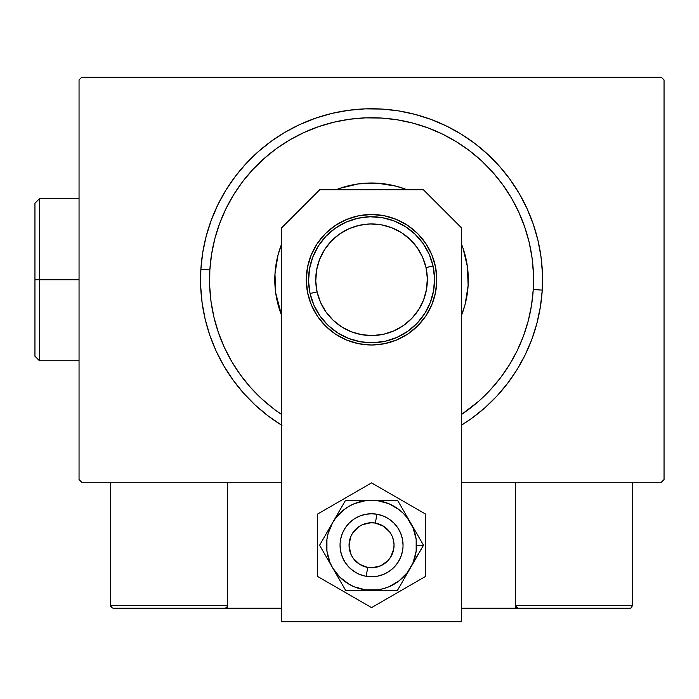 <?xml version="1.0" encoding="UTF-8"?>
<svg xmlns="http://www.w3.org/2000/svg" width="699" height="699" viewBox="0 0 699 699"><rect width="100%" height="100%" fill="white"/><g stroke="black" fill="none" stroke-linecap="round" stroke-linejoin="round"><path stroke-width="1.05" d="M661.35 77.248L81.748 77.248L661.35 77.248L664.05 79.948L664.05 479.549L664.05 79.948L661.35 77.248M81.748 482.249L281.548 482.249L81.748 482.249L79.048 479.549L79.048 79.948L79.048 479.549L81.748 482.249M461.55 482.249L661.35 482.249L461.55 482.249M664.05 479.549L661.35 482.249L664.05 479.549M79.048 79.948L81.748 77.248L79.048 79.948M461.55 425.149L471.834 418.255L484.923 407.762L496.928 396.036L507.719 383.183L517.208 369.334L525.281 354.629L531.887 339.198L536.937 323.2L540.397 306.782L542.241 290.102L533.25 289.552A162.002 162.002 0 0 1 461.55 414.446L478.955 401.025L490.331 389.911L500.554 377.74L509.536 364.625L517.19 350.688L523.446 336.07L528.234 320.911L531.511 305.358L533.25 289.552L533.433 273.659L532.061 257.817L529.134 242.195L524.696 226.93L518.78 212.173L511.45 198.062L502.764 184.746L492.821 172.338L481.716 160.971L469.536 150.748L456.421 141.766L442.484 134.112L427.875 127.856L412.716 123.068L397.154 119.782L381.357 118.044L365.455 117.869L349.622 119.241L333.991 122.168L318.727 126.606L303.969 132.522L289.867 139.852L276.542 148.529L264.143 158.472L252.767 169.586L242.544 181.757L233.562 194.881L225.908 208.809L219.652 223.427L214.864 238.586L211.587 254.148L209.849 269.945L200.866 269.403A171.002 171.002 0 0 0 281.548 425.149A171.002 171.002 0 0 1 381.899 109.061A171.002 171.002 0 0 1 461.55 425.149A171.002 171.002 0 0 0 542.241 290.102L542.433 273.318L540.974 256.603L537.889 240.107L533.206 223.995L526.959 208.416L519.217 193.527L510.06 179.468L499.558 166.371L487.832 154.374L474.979 143.575L461.139 134.094L446.434 126.012L431.003 119.415L414.996 114.365L398.579 110.896L381.899 109.061L365.123 108.869L348.399 110.328L331.903 113.413L315.791 118.096L300.212 124.343L285.323 132.076L271.264 141.242L258.176 151.735L246.17 163.47L235.38 176.314L225.899 190.163L217.817 204.868L211.22 220.299L206.161 236.297L202.701 252.723L200.866 269.403L200.674 286.179L202.125 302.903L205.209 319.391L209.892 335.511L216.14 351.081L223.881 365.97L233.047 380.029L243.54 393.126L255.266 405.132L268.119 415.922L281.959 425.403M281.548 414.446A162.002 162.002 0 0 1 209.849 269.945L209.665 285.847L211.046 301.68L213.964 317.311L218.403 332.575L224.318 347.333L231.649 361.435L240.334 374.751L250.277 387.159L261.391 398.526L273.562 408.758L281.548 414.446M461.55 244.248L463.009 248.206A96.75 96.75 0 0 0 461.55 244.248A96.75 96.75 0 0 1 468.12 285.603A96.75 96.75 0 0 0 463.018 248.232M407.054 189.752A96.75 96.75 0 0 0 340.029 188.276L358.456 183.889L377.408 183.182L396.132 186.179L407.054 189.752A96.75 96.75 0 0 0 336.044 189.752L340.002 188.284M339.976 188.293A96.75 96.75 0 0 0 336.044 189.752M281.548 244.248A96.75 96.75 0 0 0 274.978 273.894A96.75 96.75 0 0 1 281.548 244.248L277.975 255.17L274.978 273.894A96.75 96.75 0 0 0 280.081 311.273M463.009 248.206L467.413 266.651L468.12 285.603L465.123 304.336L461.55 315.258A96.75 96.75 0 0 0 468.12 285.603A96.75 96.75 0 0 1 461.55 315.258M281.548 315.258L275.694 292.846L274.978 273.894A96.75 96.75 0 0 0 281.548 315.258A96.75 96.75 0 0 1 280.098 311.326M542.241 290.102A171.002 171.002 0 0 0 381.899 109.061A171.002 171.002 0 0 0 200.866 269.403L209.849 269.945A162.002 162.002 0 0 1 381.357 118.044A162.002 162.002 0 0 1 533.25 289.552L542.241 290.102M515.547 608.252L461.55 608.252L515.547 608.252L515.547 482.249L515.547 608.252L518.247 608.252L515.547 608.252M110.547 605.552L227.551 605.552L226.756 607.457L224.851 608.252L281.548 608.252L227.551 608.252L227.551 482.249L227.551 608.252L113.247 608.252L224.851 608.252L226.756 607.457L227.551 605.552L110.547 605.552L110.547 482.249L110.547 605.552L111.342 607.457L113.247 608.252L111.342 607.457L112.216 608.043L110.547 605.552L110.757 606.583M366.197 576.291L367.726 567.422A22.499 22.499 0 0 1 349.378 541.428A22.499 22.499 0 0 1 375.372 523.079L376.901 514.211A31.499 31.499 0 0 0 340.509 539.899A31.499 31.499 0 0 0 366.197 576.291L366.197 576.291A31.499 31.499 0 0 1 340.509 539.899A31.499 31.499 0 0 1 376.901 514.211L376.901 514.211A31.499 31.499 0 0 1 402.589 550.602A31.499 31.499 0 0 1 366.197 576.291L366.197 576.291A31.499 31.499 0 0 0 402.589 550.602A31.499 31.499 0 0 0 376.901 514.211L375.372 523.079L370.968 522.756L362.405 524.687L358.57 526.871L352.523 533.232L350.548 537.173L349.054 545.832L350.994 554.394L353.17 558.23L359.531 564.276L367.726 567.422L372.13 567.745L380.693 565.806L387.866 560.747L390.575 557.269L393.72 549.073L394.044 544.67L393.493 540.292L392.113 536.107L389.928 532.271L383.568 526.225L375.372 523.079A22.499 22.499 0 0 1 393.72 549.073A22.499 22.499 0 0 1 367.726 567.422L366.197 576.291M227.341 606.583L226.756 607.457M631.756 607.457L630.882 608.043L632.551 605.552L632.551 482.249L632.551 605.552L515.547 605.552L515.547 482.249L515.547 605.552L516.343 607.457L515.757 606.583L518.247 608.252L629.851 608.252L518.247 608.252L516.343 607.457L517.216 608.043L515.547 605.552L516.343 607.457M630.882 608.043L629.851 608.252L630.882 608.043M632.551 605.552L515.547 605.552M518.247 608.252L517.216 608.043M340.116 543.202L340.317 541.14M402.982 547.3L402.781 549.362M413.974 528.741L410.523 522.747A44.998 44.998 0 0 1 416.552 545.246L423.515 545.246L397.53 500.248L345.568 500.248L319.592 545.246L345.568 590.253L397.53 590.253L423.515 545.246L413.974 528.741M410.523 567.754L413.126 562.468L416.167 551.127L416.167 539.375L413.126 528.033L407.255 517.854L403.367 513.433L398.946 509.545L388.775 503.673L377.425 500.633L365.673 500.633L354.332 503.673L349.046 506.277L344.153 509.545L335.852 517.854L332.575 522.747L328.084 533.599L326.931 539.375L326.931 551.127L329.972 562.468L332.575 567.754L339.731 577.068L349.046 584.224L354.332 586.828L365.673 589.869L377.425 589.869L383.201 588.715L388.775 586.828L398.946 580.948L407.255 572.647L423.515 545.246L416.552 545.246A44.998 44.998 0 0 1 371.553 590.253L397.53 590.253L410.523 567.754M345.358 527.754L342.449 533.197L340.658 539.104L342.449 533.197L345.358 527.754L349.273 522.974L354.052 519.06L359.496 516.15L365.402 514.359L371.553 513.748L377.696 514.359L383.602 516.15L389.055 519.06L393.825 522.974L397.74 527.754L400.649 533.197L402.441 539.104L403.052 545.246L402.441 539.104L400.649 533.197L397.74 527.754M397.74 562.747L400.649 557.304L402.441 551.397L400.649 557.304L397.74 562.747L393.825 567.527L389.055 571.441L383.602 574.351L377.696 576.142L371.553 576.754L365.402 576.142L359.496 574.351L354.052 571.441L349.273 567.527L345.358 562.747L342.449 557.304L340.658 551.397L340.046 545.246L340.658 551.397L342.449 557.304L345.358 562.747M371.553 590.253A44.998 44.998 0 0 1 332.575 567.754L345.568 590.253L371.553 590.253M332.575 567.754A44.998 44.998 0 0 1 332.575 522.747L319.592 545.246L332.575 567.754M332.575 522.747A44.998 44.998 0 0 1 371.553 500.248L345.568 500.248L332.575 522.747M371.553 500.248A44.998 44.998 0 0 1 410.523 522.747L397.53 500.248L371.553 500.248M317.547 514.071L317.547 576.43L371.553 607.606L425.551 576.43L425.551 514.071L371.553 482.895L317.547 514.071L317.547 576.43L371.553 607.606L425.551 576.43L425.551 514.071L371.553 482.895L317.547 514.071M398.299 528.619L399.802 531.319M401.034 534.158L401.375 535.111M401.383 535.137L401.977 537.094M402.633 540.117L402.781 541.122M402.781 541.148L402.982 543.193M401.977 553.398L401.375 555.373M400.239 558.248L399.811 559.165M399.802 559.183L398.832 561M397.154 563.595L395.232 566.024M393.083 568.243L390.724 570.244M388.181 572L385.481 573.503M382.65 574.735L381.689 575.076M381.671 575.076L379.706 575.679M376.682 576.326L373.607 576.684M370.522 576.736L369.509 576.684M369.474 576.684L367.438 576.483M364.397 575.924L361.427 575.076M358.552 573.94L355.8 572.533M353.205 570.856L350.784 568.934M348.556 566.784L346.555 564.425M344.799 561.882L343.296 559.183M342.073 556.343L341.724 555.39M341.715 555.364L341.121 553.407M340.474 550.384L340.317 549.379M340.317 549.344L340.116 547.308M341.121 537.103L341.724 535.128M342.859 532.254L344.266 529.501M345.944 526.897L347.866 524.477M350.016 522.258L352.375 520.257M354.917 518.501L357.617 516.998M360.457 515.766L363.401 514.822M366.416 514.167L369.491 513.817M372.584 513.765L375.66 514.018M378.701 514.569L381.671 515.425M384.546 516.561L385.472 516.998M385.49 517.007L387.298 517.968M389.902 519.645L390.715 520.248M390.741 520.266L392.322 521.568M394.542 523.717L396.543 526.076M311.265 304.72L307.551 292.479L306.302 279.749A65.252 65.252 0 0 1 371.553 214.497A65.252 65.252 0 0 1 436.796 279.749L435.547 292.479L431.833 304.72L425.805 316L417.687 325.891L407.797 334L396.516 340.037L384.284 343.742L371.553 345L358.823 343.742L346.582 340.037L335.302 334L325.411 325.891L317.294 316L311.265 304.72L307.551 292.479L306.302 279.749L307.551 267.018L311.265 254.777L317.294 243.497L325.411 233.615L335.302 225.497L346.582 219.469L358.823 215.755L371.553 214.497L384.284 215.755L396.516 219.469L407.797 225.497L417.687 233.615L425.805 243.497L431.833 254.777L435.547 267.018L436.796 279.749L435.547 292.479L431.833 304.72M461.55 621.752L461.55 227.909L423.393 189.752L319.714 189.752L281.548 227.909L281.548 621.752L461.55 621.752L461.55 227.909L423.393 189.752L319.714 189.752L281.548 227.909L281.548 621.752L461.55 621.752M396.516 340.037L384.284 343.742L371.553 345L358.823 343.742L346.582 340.037M335.302 334L325.411 325.891M435.547 267.018L436.796 279.749A65.252 65.252 0 0 1 371.553 345A65.252 65.252 0 0 1 306.302 279.749L307.551 267.018L311.265 254.777L317.294 243.497M346.582 219.469L358.823 215.755M425.805 243.497L431.833 254.777M433.031 266.004L426.006 267.577A55.798 55.798 0 0 1 383.725 334.209A55.798 55.798 0 0 1 317.093 291.929L310.068 293.493A62.997 62.997 0 0 0 385.298 341.234A62.997 62.997 0 0 0 433.031 266.004A62.997 62.997 0 0 1 385.298 341.234A62.997 62.997 0 0 1 310.068 293.493A62.997 62.997 0 0 1 357.801 218.271A62.997 62.997 0 0 1 433.031 266.004L434.533 278.263L433.616 290.583L430.304 302.475L424.747 313.502L417.137 323.235L407.779 331.291L397.023 337.372L385.298 341.234L373.039 342.728L360.719 341.811L348.818 338.508L337.792 332.942L328.067 325.341L320.011 315.974L313.93 305.227L310.068 293.493L308.565 281.234L309.491 268.923L312.794 257.022L318.36 245.996L325.961 236.262L335.319 228.206L346.075 222.133L357.801 218.271L370.059 216.769L382.379 217.686L394.28 220.989L405.306 226.555L415.031 234.165L423.096 243.523L429.169 254.27L433.031 266.004A62.997 62.997 0 0 0 357.801 218.271A62.997 62.997 0 0 0 310.068 293.493L317.093 291.929L315.765 281.068L316.577 270.155L319.504 259.617L324.432 249.849L331.177 241.234L339.461 234.095L348.984 228.713L359.373 225.296L370.234 223.968L381.138 224.781L391.685 227.708L401.444 232.636L410.068 239.373L417.198 247.664L422.58 257.188L426.006 267.577L427.334 278.429L426.521 289.342L423.594 299.88L418.666 309.648L411.929 318.263L403.638 325.402L394.114 330.784L383.725 334.209L372.864 335.537L361.96 334.716L351.422 331.789L341.654 326.861L333.039 320.125L325.9 311.841L320.518 302.317L317.093 291.929A55.798 55.798 0 0 1 359.373 225.296A55.798 55.798 0 0 1 426.006 267.577L433.031 266.004M39.45 279.749L39.45 198.752L39.45 279.749L79.048 279.749L39.45 279.749L39.45 360.754L39.45 279.749L34.95 279.749L39.45 279.749M34.95 203.252L34.95 279.749L34.95 203.252L39.45 198.752L79.048 198.752M34.95 356.254L34.95 279.749L34.95 356.254L39.45 360.754L79.048 360.754"/></g></svg>
